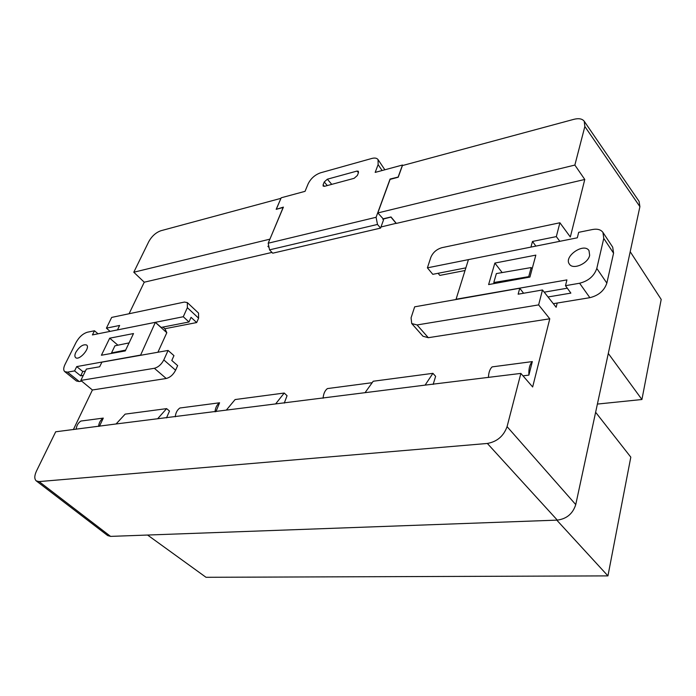 <?xml version="1.0" encoding="UTF-8"?>
<svg xmlns="http://www.w3.org/2000/svg" width="696" height="696" viewBox="0 0 696 696"><rect width="100%" height="100%" fill="white"/><g stroke="black" fill="none" stroke-linecap="round" stroke-linejoin="round"><path stroke-width="1.04" d="M377.484 224.443L269.543 249.855L268.195 243.217L376.092 217.282L377.484 224.443L380.573 228.105L272.71 253.196L269.543 249.855M398.286 177.036L390.073 179.046L376.092 217.282M391.082 217.048L382.817 219.153L383.505 219.98L380.573 228.105M382.817 219.153L383.009 218.631M276.66 209.2L283.411 207.112L268.195 243.217M268.821 246.297L268.291 246.193M166.509 417.878L169.493 411.04L166.622 408.63L125.149 414.129L116.084 423.968L157.653 418.74L166.622 408.63M284.22 393.04L235.091 399.556L226.33 410.109L275.642 403.915L284.22 393.04L287.056 395.702L284.264 403.106M433.164 384.418L435.618 376.327L432.903 373.334L373.213 381.243L365.052 392.675L425.099 385.123L432.903 373.334M519.755 288.248L518.137 294.199L542.488 289.971L538.626 304.9L549.779 318.794L428.31 337.699L422.977 336.246L411.728 323.544L411.066 317.837L414.659 306.832L519.755 288.248L523.583 293.251M465.633 267.908L432.79 274.328L427.405 267.838L430.807 257.416C432.886 252.491 436.601 249.246 441.96 247.672L559.906 222.764L556.322 236.605L559.828 241.312M535.859 246.114L532.483 241.451L556.322 236.605M427.405 267.838L530.944 247.097L532.483 241.451M161.072 327.442L188.981 321.987L183.283 316.732L187.363 307.684L198.604 318.176L198.534 313.087L187.337 302.595L187.363 307.684M187.337 302.595L184.405 302.064L111.664 317.42L106.418 328.147L119.625 325.458L117.467 329.913L183.283 316.732M188.981 321.987L191.052 317.341L196.672 322.561L198.604 318.176M171.799 360.476L173.956 355.63L168.084 350.445L101.903 362.146L99.659 366.775L86.382 369.08L80.832 380.416L154.364 368.288L166.231 378.493C170.137 377.467 173.269 374.709 175.601 370.22L177.645 365.609L171.799 360.476M377.815 212.941L390.091 179.377L398.216 177.236L402.427 165.57L573.895 119.321C578.82 118.094 582.274 118.746 584.231 121.269L584.849 126.524L574.861 165.065L377.815 212.941L383.183 218.822L391.004 216.952L396.337 223.407L584.779 179.464L574.861 165.065M323.118 186.058L324.51 186.319L354.151 178.315L357.37 175.462L358.466 172.634L358.336 171.225M323.135 186.076L323.118 184.753L324.371 186.345M327.303 185.562L324.24 181.978L323.118 184.753M324.24 181.978L327.364 179.194L331.757 184.362M358.466 172.625L356.952 171.077L327.364 179.194M356.952 171.077L358.37 171.268M398.199 176.906L402.497 165.022L375.179 172.399L378.119 164.578L378.067 159.636C376.901 158.062 374.831 157.67 371.838 158.453L320.508 172.817C314.931 174.826 310.816 178.489 308.163 183.796L305.048 191.339L281.193 197.786L276.442 208.948M372.186 382.687L327.398 388.585C324.901 390.543 323.466 393.762 323.101 398.225M175.244 416.782C175.705 412.754 177.262 409.822 179.89 408.004L219.579 402.784C216.969 404.637 215.447 407.639 215.003 411.797M219.579 402.784L215.917 411.675M99.45 426.3L103.286 418.096L80.91 421.045C78.23 422.759 76.638 425.482 76.125 429.223M103.286 418.096C100.616 419.836 99.032 422.603 98.528 426.413M532.327 361.589C529.734 364.278 528.586 368.793 528.882 375.118L532.327 361.589L492.107 366.888C489.871 369.002 488.644 372.534 488.418 377.476M528.882 375.118L522.992 375.849M380.973 226.992L396.241 223.285M391.022 217.204L396.181 223.442M402.836 165.465L402.497 165.022M438.08 273.293L439.829 275.407L464.815 270.561M411.728 323.544L417.061 324.954L428.31 337.699M175.601 370.22L163.812 359.919C161.429 364.434 158.279 367.218 154.364 368.288M163.812 359.919L168.084 350.445M268.178 246.445L269.03 247.341M269.074 247.559L267.873 246.288L268.778 246.08M269.857 239.285L283.133 207.495L276.173 209.331L280.906 198.464M639.076 201.37L639.902 206.651L575.749 504.591C572.851 513.683 566.709 518.859 557.313 520.121L487.357 443.456L39.089 481.588L36.27 480.901C34.252 479.013 34.33 475.716 36.505 470.983L55.689 431.79L116.084 423.968M157.653 418.74L226.33 410.109M275.642 403.915L365.052 392.675M425.099 385.123L520.869 373.404L507.071 426.631L575.749 504.591M538.626 304.9L417.061 324.954M542.488 289.971L556.148 307.267L557.2 303.038M559.906 222.764L570.328 236.988L584.779 179.464M269.778 239.189L133.789 272.232L144.255 282.202L271.971 252.413M164.813 328.738L196.672 322.561M110.081 331.392L106.418 328.147M80.832 380.416L92.411 389.986L166.231 378.493M549.779 318.794L532.658 386.967L520.869 373.404M144.255 282.202L129.082 313.748M92.411 389.986L73.376 429.571M133.789 272.232L148.787 241.59C151.85 236.153 155.887 232.534 160.906 230.733L280.827 198.377M487.357 443.456C497.092 441.69 503.669 436.087 507.071 426.631M557.313 520.121L110.577 536.39L107.689 535.572M597.394 404.072L641.921 399.513L661.2 299.428L630.202 251.682M608.295 353.446L641.921 399.513M147.587 535.05L206.016 577.297L607.939 575.888L630.811 457.15L595.628 412.267M556.783 520.138L607.939 575.888M133.501 333.558L109.698 338.178L101.407 355.247L125.271 350.923L133.501 333.558M140.514 355.317L155.365 322.318L92.411 334.924L94.473 330.774L87.444 332.201C82.972 333.575 79.196 336.942 76.142 342.301L65.059 364.373C63.406 367.845 63.301 370.263 64.754 371.638L67.529 372.142L74.585 370.916L76.725 366.601L82.789 371.516L85.408 371.064M140.305 355.134L76.725 366.601M75.847 352.289C74.646 354.821 74.568 356.596 75.629 357.613C79.153 361.033 90.663 347.835 86.617 345.025C83.172 344.015 79.579 346.434 75.847 352.289M64.754 371.638L76.464 381.017L79.248 381.538L81.71 381.138M157.914 352.237L166.814 332.705L165.004 328.912L162.96 327.068M161.167 327.425L155.365 322.318M155.46 322.509L166.814 332.705M83.294 375.388L80.675 375.831L82.789 371.516M94.473 330.774L98.04 333.802M74.585 370.916L80.675 375.831M117.92 345.199L109.698 338.178M125.663 350.088L111.508 352.942L111.978 353.333M111.508 352.942L114.927 345.816L129.073 342.893M488.609 284.577L529.926 277.069L535.833 255.127L494.856 263.079L488.609 284.577M613.567 253.17L606.851 283.089L596.794 268.447L603.763 238.406L613.567 253.17L612.715 247.184L602.945 232.42L603.763 238.406M596.794 268.447C594.184 276.042 588.451 280.975 579.603 283.237L565.491 285.691L566.918 279.905L456.063 299.236L468.443 259.617L577.323 237.806L578.68 232.325L592.47 229.523C597.377 228.636 600.865 229.602 602.945 232.42M589.66 255.31L588.999 250.595C583.944 242.312 563.386 256.572 569.406 264.123C572.956 270.144 588.137 263.601 589.66 255.31M579.603 283.237L589.86 297.679C598.638 295.504 604.311 290.641 606.851 283.089M589.86 297.679L553.311 303.682M548.022 296.975L570.868 293.112L565.491 285.691M544.228 292.163L567.31 288.196M502.164 272.571L494.856 263.079M532.127 268.891L531.17 267.551L496.37 273.58L493.795 282.524L494.552 283.49M531.17 267.551L528.716 276.651L529.117 277.217M493.795 282.524L528.716 276.651M382.104 170.529L378.119 164.578M39.089 481.588L110.577 536.39M639.902 206.651L584.849 126.524M79.248 381.538L67.529 372.142M384.853 169.781L378.189 159.819M36.192 480.84L107.619 535.52M639.015 201.274L584.162 121.165"/></g></svg>
